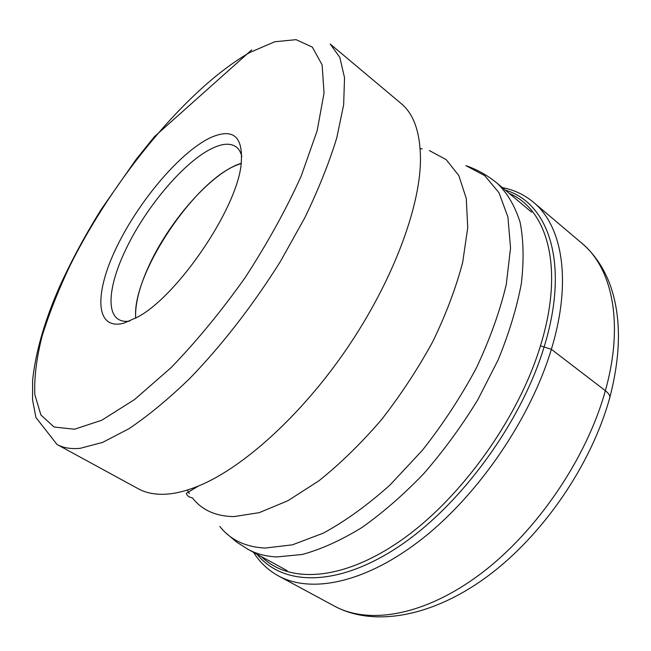 <?xml version="1.0" encoding="UTF-8"?>
<svg xmlns="http://www.w3.org/2000/svg" width="651" height="651" viewBox="0 0 651 651"><rect width="100%" height="100%" fill="white"/><g stroke="black" fill="none" stroke-linecap="round" stroke-linejoin="round"><path stroke-width="0.98" d="M253.556 552.349C259.895 562.415 268.22 570.276 278.522 575.948C311.349 593.924 366.285 582.954 422.825 538.312C479.242 493.735 530.736 417.999 551.364 349.294C572.31 280.695 562.187 225.685 533.421 202.241C524.389 194.714 514.021 189.84 502.344 187.602M401.057 103.468C414.052 114.145 420.53 133.178 420.473 160.569C419.838 208.499 392.325 281.964 346.804 348.733C301.258 415.484 242.896 467.914 198.506 485.996C185.755 491.196 174.265 493.954 164.019 494.272C154.01 494.532 145.425 492.701 138.256 488.755L57.019 444.478C63.277 447.929 71.024 449.198 80.252 448.303L102.638 442.395L128.947 428.708C148.208 415.761 168.479 399.014 189.775 378.459C221.918 345.274 253.589 304.456 280.662 261.051L304.758 217.857C318.477 189.433 329.137 162.807 336.738 137.979L343.647 104.795L344.534 77.729L339.83 57.402L330.187 43.999L401.057 103.468M123.893 323.148C94.802 330.854 94.24 293.08 116.643 247.136C138.761 201.208 179.871 152.415 210.143 137.825C233.497 127.368 243.791 136.555 241.025 165.395C236.02 210.118 177.316 296.181 137.507 317.159L123.893 323.148M129.63 321.13C125.106 321.765 121.371 321.163 118.425 319.332C105.885 311.731 109.905 282.412 125.716 249.642C145.889 206.847 185.03 160.61 213.097 147.923C222.951 143.383 230.609 143.025 236.085 146.841C238.86 148.916 240.78 152.171 241.846 156.614M241.318 163.287C212.657 171.75 169.944 219.932 149.258 265.12C139.469 286.269 134.936 303.968 135.652 318.209M135.79 318.127C131.29 275.943 193.021 182.443 236.329 165.281L241.293 163.45M609.385 399.047C610.687 396.638 609.352 393.855 605.365 390.69L551.364 349.294L540.436 345.852C518.489 418.186 461.429 497.852 402.09 539.614C342.613 581.538 288.857 583.719 261.482 556.67M605.365 390.69C586.746 458.149 537.051 531.265 481.065 573.523C424.957 615.822 369.011 625.009 334.427 606.105C373.349 627.116 431.882 617.433 487.575 576.265C543.292 535.024 591.702 464.163 609.889 397.208C621.404 352.728 621.266 314.71 609.491 283.144C602.997 266.69 593.802 253.402 581.904 243.279C612.152 268.025 624.309 323.344 605.365 390.69M257.055 554.253C282.526 585.802 336.689 587.886 398.705 546.588C460.574 505.502 521.386 422.385 544.138 346.853C570.073 263.012 548.305 202.624 505.396 190.165M509.253 193.412C547.288 209.386 564.702 267.74 540.436 345.852M226.174 533.226L236.508 541.998L248.064 549.354C256.307 553.879 265.868 556.402 276.756 556.939L302.243 554.481C320.919 549.395 340.685 540.493 361.533 527.766C382.658 512.898 403.449 494.801 423.915 473.48C443.73 450.638 461.681 426.088 477.769 399.828L498.121 359.946C509.058 333.271 516.796 307.801 521.345 283.551C524.006 260.49 523.583 240.04 520.084 222.203C514.974 206.123 507.463 193.249 497.551 183.582L531.59 212.169M497.551 183.582C487.973 175.607 477.435 169.634 465.945 165.663L484.645 175.567L498.975 192.704L507.918 217.011L510.555 247.982L506.25 284.601C499.878 311.349 489.91 339.163 476.329 368.051C460.867 396.858 442.908 424.257 422.442 450.232L389.982 485.028C367.4 505.209 345.136 521.272 323.189 533.202L292.356 544.846L265.071 548.061C245.427 547.027 230.356 539.834 219.843 526.472M198.506 485.996L186.349 493.295C186.845 495.647 188.871 497.185 192.419 497.893C201.908 510.083 215.733 516.316 233.904 516.601L259.204 512.654L287.937 500.717L318.9 480.804C340.196 463.764 360.988 443.477 381.266 419.96C400.715 395.043 417.918 368.865 432.882 341.441C446.13 313.977 456.066 287.587 462.69 262.263L467.735 227.655L466.271 198.449L458.833 175.615L446.204 159.625L429.326 150.56M422.182 148.908L420.164 148.623M74.466 429.229L101.711 420.253L134.529 399.568L171.115 367.612C196.643 341.173 221.291 311.219 245.053 277.757C267.382 243.368 286.074 209.516 301.136 176.209L317.151 130.753L324.043 93.02L322.115 64.88L312.334 47.116L296.05 39.654L274.771 41.77L249.878 52.454C187.805 87.885 113.681 178.089 70.349 264.916C58.557 289.679 49.118 313.481 42.038 336.331C36.505 358.262 34.096 377.702 34.828 394.652L40.891 414.956L54.074 427.023L74.466 429.229M187.268 490.065L189.408 493.678M533.421 202.241L581.904 243.279M278.522 575.948L334.427 606.105M57.019 444.478L35.911 417.486L32.55 399.86L32.64 379.972C35.724 351.377 44.862 319.918 60.071 285.602C71.773 259.969 85.615 234.384 101.589 208.857L135.888 159.731L154.385 136.71L251.725 49.867M248.064 549.354L287.099 570.618"/></g></svg>
